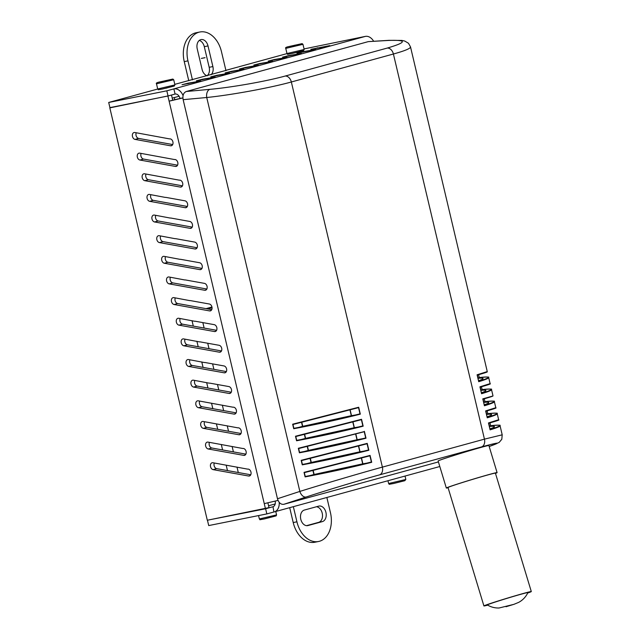 <?xml version="1.0" encoding="UTF-8"?>
<svg xmlns="http://www.w3.org/2000/svg" width="640" height="640" viewBox="0 0 640 640"><rect width="100%" height="100%" fill="white"/><g stroke="black" fill="none" stroke-linecap="round" stroke-linejoin="round"><path stroke-width="0.96" d="M301.792 422.288L302.752 426.328L351.312 415.688L349.952 409.92M304.64 434.328L305.592 438.368L354.16 427.728L352.8 421.96M307.488 446.368L308.44 450.408L357.008 439.768L355.64 434M310.336 458.408L311.288 462.448L359.856 451.808L358.488 446.04M313.176 470.448L314.136 474.48L362.696 463.848L361.336 458.08M477.984 378.312C481.256 378.008 482.952 378.064 483.08 378.48C483.152 378.904 481.648 379.656 478.552 380.736M480.832 390.352C484.104 390.048 485.8 390.104 485.928 390.52C486 390.944 484.488 391.696 481.4 392.776M483.672 402.392C486.944 402.088 488.648 402.144 488.768 402.56C488.848 402.984 487.336 403.736 484.248 404.808M486.52 414.432C489.792 414.128 491.496 414.184 491.616 414.6C491.696 415.024 490.184 415.776 487.096 416.848M489.368 426.472C492.64 426.168 494.336 426.224 494.464 426.64C494.536 427.064 493.032 427.816 489.936 428.888M482.864 399.192C493.976 396.064 493.064 395.888 492.872 395.992L482.784 398.872L484.416 405.776C491.12 403.736 494.448 402.376 494.384 401.696L494.36 401.648M484.416 405.528L482.888 399.08M484.504 405.352C496.888 401.472 497.024 400.232 484.904 401.64L483.672 402.376M502.208 434.824L484.448 439.144L382.384 467.12C361.112 472.936 323.128 484.12 299.856 491.424L277.48 498.744C278.744 502.824 280.88 504.68 283.872 504.296L306.248 496.976A7.072 4.504 -108.1 0 1 299.856 491.424L206.736 97.504C231.144 95.032 270.088 87.888 291.344 81.992L393.408 54.016C404.896 50.824 410.6 48.456 410.512 46.912L410.512 46.888M306.248 496.976C326.864 490.208 360.576 480.04 379.488 474.88L481.552 446.904A7.072 5.04 -105.3 0 0 484.448 439.144L393.408 54.016A7.072 5.04 -105.3 0 0 387.272 48.064L285.208 76.04C266.32 81.288 231.648 87.416 209.888 89.344L186.288 91.504L368.256 41.632L389.032 40.328A7.072 5.336 86.6 0 0 389.008 40.336L401.88 40.424L404.768 41.056L408.504 43.28L410.512 46.904L487.264 371.584L477.088 374.792L478.72 381.696C485.432 379.656 488.752 378.296 488.688 377.616L490.112 383.624L479.936 386.832L481.568 393.736C488.272 391.696 491.6 390.336 491.536 389.656L491.52 389.608M477.392 375.056L478.144 378.248L479.208 377.56C494.304 376.264 486.48 377.752 488.68 377.608L488.672 377.568M494.384 401.696L495.8 407.704L485.632 410.912L487.256 417.816C493.968 415.776 497.288 414.416 497.232 413.736L498.648 419.744L488.472 422.952L490.104 429.856C496.816 427.816 500.136 426.456 500.072 425.776L500.056 425.728M485.928 411.176L486.68 414.368L487.744 413.68C502.84 412.384 495.016 413.864 497.224 413.728L497.208 413.688M481.568 393.488L480.04 387.04M481.656 393.312C494.048 389.432 494.176 388.192 482.056 389.6L480.824 390.336M487.256 417.568L485.736 411.112M478.72 381.448L477.192 375M490.104 429.608L488.584 423.152M490.2 429.432C502.584 425.552 502.712 424.312 490.592 425.72L489.36 426.456M364.2 431.608L298.336 448.28L364.2 431.608L365.728 438.056L357.008 439.768M307.232 446.432L308.184 450.472L299.408 452.808C322.248 448.52 344.448 443.664 366.008 438.224L365.728 438.056M304.384 434.392L305.336 438.432L296.56 440.768C319.4 436.48 341.6 431.624 363.168 426.184L354.16 427.728M361.536 419.288L295.488 436.24L361.536 419.288L363.168 426.184M301.536 422.352L302.496 426.392L293.72 428.728C316.552 424.44 338.752 419.584 360.32 414.152L351.312 415.688M358.688 407.248L292.648 424.2L358.688 407.248L360.32 414.152M312.92 470.512L313.88 474.552L305.104 476.888C327.936 472.6 350.144 467.744 371.704 462.304L362.696 463.848M370.072 455.408L304.032 472.36L370.072 455.408L371.704 462.304M310.072 458.472L311.032 462.512L302.256 464.848C325.096 460.56 347.296 455.704 368.856 450.264L359.856 451.808M367.224 443.368L301.184 460.32L367.224 443.368L368.856 450.264M488.776 423.216L489.528 426.408M483.08 399.136L483.84 402.328M480.232 387.096L480.992 390.288M358.664 445.992L360.032 451.776M355.824 433.952L357.184 439.736M352.976 421.912L354.344 427.696M350.128 409.872L351.496 415.656M361.512 458.032L362.88 463.816M186.288 91.504C183.496 92.712 182.44 95.432 183.144 99.672L277.48 498.744M438.416 461.928L283.872 504.296M487.312 604.92A21.224 0.56 -16.9 0 1 507.448 598.216A21.224 0.56 -16.9 0 1 527.912 592.608C525.88 596.872 522.808 600.128 518.68 602.376L513.848 604.36L499.056 608C494.848 608.112 490.928 607.088 487.312 604.92M527.72 593.024A24.76 0.656 163.1 0 0 531.304 591.568A24.76 0.656 163.1 0 0 516.584 595.4A24.76 0.656 163.1 0 0 490.856 603.344A24.76 0.656 163.1 0 0 483.912 605.936A24.76 0.656 163.1 0 0 487.704 605.152M483.912 605.936L448.016 487.504A24.76 0.656 -16.9 0 1 454.952 484.92A24.76 0.656 -16.9 0 1 480.688 476.976A24.76 0.656 -16.9 0 1 495.408 473.144L531.304 591.568M495.48 473.384A26.528 0.696 163.1 0 0 497.096 472.632A26.528 0.696 163.1 0 0 471.512 479.656A26.528 0.696 163.1 0 0 446.328 488.024A26.528 0.696 163.1 0 0 448.088 487.752M497.096 472.632L488.896 445.56A26.528 0.696 163.1 0 0 463.304 452.584A26.528 0.696 163.1 0 0 438.12 460.952L446.328 488.024M225.968 70.688L221.472 51.68A24.76 17.352 -101.3 0 0 199.848 32L196.144 32.744A24.76 17.352 78.7 0 0 184.248 61.608L187.96 60.864A24.76 17.352 -101.3 0 1 199.848 32M318.704 506.128A7.96 5.576 -101.3 0 1 318.968 506.064A7.96 5.576 -101.3 0 1 325.968 512.584A7.96 5.576 -101.3 0 1 322.368 521.608L308 525.544A7.96 5.576 -101.3 0 1 307.736 525.608A7.96 5.576 -101.3 0 1 300.744 519.088A7.96 5.576 -101.3 0 1 304.344 510.064L318.704 506.128M306.568 525.664L318.656 522.352A7.96 5.576 78.7 0 0 322.4 514.144A7.96 5.576 78.7 0 0 316.432 506.752M207.32 75.8A7.96 5.576 -101.3 0 1 202.112 69.512L197.232 48.872A7.96 5.576 -101.3 0 1 201.056 39.592A7.96 5.576 -101.3 0 1 208.008 45.92L212.88 66.56A7.96 5.576 -101.3 0 1 211.104 74.76M207.112 75.744A7.96 5.576 78.7 0 0 209.176 67.304L204.296 46.664A7.96 5.576 78.7 0 0 199.296 40.424M187.96 60.864L192.456 79.872M293.344 506.672L296.928 521.808L293.216 522.552A24.76 17.352 78.7 0 0 314.84 542.24L318.544 541.496A24.76 17.352 -101.3 0 1 296.928 521.808M326.856 497.48L330.44 512.624A24.76 17.352 -101.3 0 1 318.544 541.496M206.056 308.64L211.952 307.024M227.464 470.584L226.176 465.128M222.584 449.944L221.296 444.488M217.704 429.304L216.416 423.856M212.832 408.664L211.536 403.216M207.952 388.024L206.664 382.576M203.072 367.384L201.784 361.936M198.192 346.744L196.904 341.296M193.312 326.112L192.024 320.656M293.216 522.552L289.696 507.672M188.76 80.696L184.248 61.608M268.584 505.76L275.192 503.952M179.088 96.256L172.224 98.136M212.056 307.72L207.656 308.928M202.848 322.6L204.136 328.056M207.728 343.24L209.016 348.696M212.608 363.88L213.896 369.336M217.48 384.52L218.776 389.976M222.36 405.16L223.648 410.616M227.24 425.8L228.528 431.256M232.12 446.44L233.408 451.888M237 467.08L238.288 472.528M205.016 57.728L201.336 58.4L205.048 57.656M267.896 502.864L269.016 507.608L207.304 520.248L109.824 107.872L168.52 95.84M157.728 89.032L108.696 102.464L109.92 107.624L168.04 95.976L175.08 94.048A5.304 3.776 -105.3 0 1 180.008 98.464L172.712 100.192L171.536 95.24M150.904 194.688A3.536 2.52 -105.3 0 0 150.952 198.16A3.536 2.52 -105.3 0 0 153.272 200.336L187.336 206.464M170.416 277.248A3.536 2.52 -105.3 0 0 170.464 280.72A3.536 2.52 -105.3 0 0 172.792 282.896L206.848 289.024M189.936 359.8A3.536 2.52 -105.3 0 0 189.984 363.28A3.536 2.52 -105.3 0 0 192.304 365.448L226.368 371.576M185.056 339.16A3.536 2.52 -105.3 0 0 185.104 342.64A3.536 2.52 -105.3 0 0 187.424 344.808L221.488 350.944M165.536 256.608A3.536 2.52 -105.3 0 0 165.584 260.08A3.536 2.52 -105.3 0 0 167.912 262.256L201.976 268.384M155.784 215.328A3.536 2.52 -105.3 0 0 155.832 218.8A3.536 2.52 -105.3 0 0 158.152 220.976L192.216 227.104M175.296 297.888A3.536 2.52 -105.3 0 0 175.344 301.36A3.536 2.52 -105.3 0 0 177.664 303.528L211.728 309.664M194.808 380.44A3.536 2.52 -105.3 0 0 194.856 383.92A3.536 2.52 -105.3 0 0 197.184 386.088L231.248 392.216M180.176 318.52A3.536 2.52 -105.3 0 0 180.224 322A3.536 2.52 -105.3 0 0 182.544 324.168L216.608 330.304M160.656 235.968A3.536 2.52 -105.3 0 0 160.704 239.44A3.536 2.52 -105.3 0 0 163.032 241.616L197.096 247.744M141.144 153.408A3.536 2.52 -105.3 0 0 141.192 156.88A3.536 2.52 -105.3 0 0 143.512 159.056L177.576 165.184M204.568 421.72A3.536 2.52 -105.3 0 0 204.616 425.192A3.536 2.52 -105.3 0 0 206.944 427.368L241.008 433.496M209.448 442.36A3.536 2.52 -105.3 0 0 209.496 445.832A3.536 2.52 -105.3 0 0 211.824 448.008L245.88 454.136M146.024 174.048A3.536 2.52 -105.3 0 0 146.072 177.52A3.536 2.52 -105.3 0 0 148.392 179.696L182.456 185.824M199.688 401.08A3.536 2.52 -105.3 0 0 199.736 404.552A3.536 2.52 -105.3 0 0 202.064 406.728L236.128 412.856M214.328 463A3.536 2.52 -105.3 0 0 214.376 466.472A3.536 2.52 -105.3 0 0 216.696 468.648L250.76 474.776M136.264 132.768A3.536 2.52 -105.3 0 0 136.312 136.248A3.536 2.52 -105.3 0 0 138.64 138.416L172.696 144.544M265.424 508.592L264.256 503.64L278.032 500.408M172.712 100.192L169.12 101.176L167.944 96.224M159.44 242.6A3.536 2.52 74.7 0 1 156.784 239.256A3.536 2.52 74.7 0 1 158.4 235.744A3.536 2.52 74.7 0 1 159.232 235.712L175.072 238.688A3.536 2.52 74.7 0 1 175.784 238.688L194.72 242.096A3.536 2.52 74.7 0 1 197.376 245.44A3.536 2.52 74.7 0 1 195.76 248.952A3.536 2.52 74.7 0 1 194.928 248.984L159.44 242.6L163.032 241.616M214.44 331.544L178.96 325.152A3.536 2.52 74.7 0 1 176.304 321.808A3.536 2.52 74.7 0 1 177.92 318.304A3.536 2.52 74.7 0 1 178.752 318.264L194.584 321.248A3.536 2.52 74.7 0 1 195.296 321.248L214.24 324.656A3.536 2.52 74.7 0 1 216.888 328A3.536 2.52 74.7 0 1 215.272 331.512A3.536 2.52 74.7 0 1 214.44 331.544L216.008 331.112M193.592 387.072A3.536 2.52 74.7 0 1 190.944 383.728A3.536 2.52 74.7 0 1 192.552 380.216A3.536 2.52 74.7 0 1 193.392 380.184L209.224 383.168A3.536 2.52 74.7 0 1 209.936 383.16L228.872 386.568A3.536 2.52 74.7 0 1 231.528 389.912A3.536 2.52 74.7 0 1 229.912 393.424A3.536 2.52 74.7 0 1 229.08 393.456L193.592 387.072L197.184 386.088M209.56 310.904L174.08 304.512A3.536 2.52 74.7 0 1 171.424 301.176A3.536 2.52 74.7 0 1 173.04 297.664A3.536 2.52 74.7 0 1 173.872 297.632L189.704 300.608A3.536 2.52 74.7 0 1 190.416 300.608L209.36 304.016A3.536 2.52 74.7 0 1 212.008 307.36A3.536 2.52 74.7 0 1 210.4 310.872A3.536 2.52 74.7 0 1 209.56 310.904L211.128 310.472M170.904 218.048L189.84 221.456A3.536 2.52 74.7 0 1 192.496 224.8A3.536 2.52 74.7 0 1 190.88 228.312A3.536 2.52 74.7 0 1 190.048 228.344L154.56 221.96A3.536 2.52 74.7 0 1 151.912 218.616A3.536 2.52 74.7 0 1 153.528 215.104A3.536 2.52 74.7 0 1 154.36 215.072L170.192 218.056A3.536 2.52 74.7 0 1 170.904 218.048M199.808 269.624L164.32 263.24A3.536 2.52 74.7 0 1 161.664 259.896A3.536 2.52 74.7 0 1 163.28 256.384A3.536 2.52 74.7 0 1 164.112 256.352L179.952 259.328A3.536 2.52 74.7 0 1 180.664 259.328L199.6 262.736A3.536 2.52 74.7 0 1 202.256 266.08A3.536 2.52 74.7 0 1 200.64 269.592A3.536 2.52 74.7 0 1 199.808 269.624L201.368 269.192M219.32 352.184L183.832 345.792A3.536 2.52 74.7 0 1 181.184 342.448A3.536 2.52 74.7 0 1 182.8 338.936A3.536 2.52 74.7 0 1 183.632 338.904L199.464 341.888A3.536 2.52 74.7 0 1 200.176 341.888L219.12 345.296A3.536 2.52 74.7 0 1 221.768 348.64A3.536 2.52 74.7 0 1 220.152 352.144A3.536 2.52 74.7 0 1 219.32 352.184L220.888 351.752M188.712 366.432A3.536 2.52 74.7 0 1 186.064 363.088A3.536 2.52 74.7 0 1 187.68 359.576A3.536 2.52 74.7 0 1 188.512 359.544L204.344 362.528A3.536 2.52 74.7 0 1 205.056 362.52L223.992 365.936A3.536 2.52 74.7 0 1 226.648 369.272A3.536 2.52 74.7 0 1 225.032 372.784A3.536 2.52 74.7 0 1 224.2 372.816L188.712 366.432L192.304 365.448M169.2 283.88A3.536 2.52 74.7 0 1 166.544 280.536A3.536 2.52 74.7 0 1 168.16 277.024A3.536 2.52 74.7 0 1 168.992 276.992L184.832 279.968A3.536 2.52 74.7 0 1 185.536 279.968L204.48 283.376A3.536 2.52 74.7 0 1 207.136 286.72A3.536 2.52 74.7 0 1 205.52 290.232A3.536 2.52 74.7 0 1 204.688 290.264L169.2 283.88L172.792 282.896M185.168 207.704L149.68 201.32A3.536 2.52 74.7 0 1 147.032 197.976A3.536 2.52 74.7 0 1 148.648 194.464A3.536 2.52 74.7 0 1 149.48 194.432L165.312 197.416A3.536 2.52 74.7 0 1 166.024 197.408L184.968 200.816A3.536 2.52 74.7 0 1 187.616 204.16A3.536 2.52 74.7 0 1 186 207.672A3.536 2.52 74.7 0 1 185.168 207.704L186.736 207.28M139.928 160.04A3.536 2.52 74.7 0 1 137.272 156.696A3.536 2.52 74.7 0 1 138.888 153.184A3.536 2.52 74.7 0 1 139.72 153.152L174.496 159.544A3.536 2.52 74.7 0 1 177.76 162.4A3.536 2.52 74.7 0 1 176.24 166.392A3.536 2.52 74.7 0 1 175.408 166.424L139.928 160.04L143.512 159.056M203.352 428.352A3.536 2.52 74.7 0 1 200.696 425.008A3.536 2.52 74.7 0 1 202.312 421.496A3.536 2.52 74.7 0 1 203.144 421.464L237.92 427.856A3.536 2.52 74.7 0 1 241.184 430.712A3.536 2.52 74.7 0 1 239.672 434.704A3.536 2.52 74.7 0 1 238.84 434.736L203.352 428.352L206.944 427.368M208.232 448.992A3.536 2.52 74.7 0 1 205.576 445.648A3.536 2.52 74.7 0 1 207.192 442.136A3.536 2.52 74.7 0 1 208.024 442.104L242.8 448.496A3.536 2.52 74.7 0 1 246.064 451.352A3.536 2.52 74.7 0 1 244.552 455.344A3.536 2.52 74.7 0 1 243.72 455.376L208.232 448.992L211.824 448.008M144.8 180.68A3.536 2.52 74.7 0 1 142.152 177.336A3.536 2.52 74.7 0 1 143.768 173.824A3.536 2.52 74.7 0 1 144.6 173.792L179.376 180.184A3.536 2.52 74.7 0 1 182.64 183.04A3.536 2.52 74.7 0 1 181.12 187.032A3.536 2.52 74.7 0 1 180.288 187.064L144.8 180.68L148.392 179.696M198.472 407.712A3.536 2.52 74.7 0 1 195.816 404.368A3.536 2.52 74.7 0 1 197.432 400.856A3.536 2.52 74.7 0 1 198.264 400.824L233.04 407.216A3.536 2.52 74.7 0 1 236.312 410.072A3.536 2.52 74.7 0 1 234.792 414.064A3.536 2.52 74.7 0 1 233.96 414.096L198.472 407.712L202.064 406.728M247.68 469.136A3.536 2.52 74.7 0 1 250.944 471.992A3.536 2.52 74.7 0 1 249.424 475.984A3.536 2.52 74.7 0 1 248.592 476.016L213.112 469.632A3.536 2.52 74.7 0 1 210.456 466.288A3.536 2.52 74.7 0 1 212.072 462.776A3.536 2.52 74.7 0 1 212.904 462.744L247.68 469.136M135.048 139.4A3.536 2.52 74.7 0 1 132.392 136.056A3.536 2.52 74.7 0 1 134.008 132.544A3.536 2.52 74.7 0 1 134.84 132.512L169.616 138.904A3.536 2.52 74.7 0 1 172.88 141.76A3.536 2.52 74.7 0 1 171.368 145.752A3.536 2.52 74.7 0 1 170.536 145.784L135.048 139.4L138.64 138.416M225.904 70.432L174.792 84.352M175.08 94.048L173.856 88.888A10.608 7.56 74.7 0 1 183.048 95.6M168.04 95.976L166.824 90.816L365.36 36.392L304.056 48.92M180.008 98.464L182.888 97.888M373.632 41.24A10.608 7.56 -105.3 0 0 365.36 36.392M182.888 97.944L169.12 101.176L264.256 503.64M166.824 90.816L108.696 102.464M112.936 107.024L109.824 107.872M286.992 53.6L225.888 70.344M216.72 75.32L229.704 73.12L210.752 76.856L216.72 75.32L216.832 75.808M274.168 59.576L287.152 57.368L268.208 61.112L274.168 59.576L274.28 60.064M323.824 47.136L310.832 49.344L329.784 45.608L323.824 47.136M259.808 63.512L272.792 61.304L253.84 65.048L259.808 63.512L259.92 64M202.352 79.256L215.344 77.056L196.392 80.792L202.352 79.256L202.472 79.744M231.08 71.384L244.064 69.176L225.12 72.92L231.08 71.384L231.192 71.872M288.528 55.64L301.52 53.432L282.568 57.176L288.528 55.64L288.648 56.128M302.896 51.704L315.88 49.496L296.928 53.232L302.896 51.704L303.008 52.184M245.44 67.448L258.432 65.24L239.48 68.984L245.44 67.448L245.56 67.936M187.992 83.192L200.976 80.992L182.032 84.728L187.992 83.192L188.104 83.68M174.504 85.896L165.848 88.248M303.768 50.464L295.112 52.816M207.496 520.416L208.712 525.576L266.84 513.92L265.624 508.76L210.32 519.64M279.2 502.368A10.608 7.56 74.7 0 1 274.24 511.904A10.608 7.56 74.7 0 1 273.88 511.992L266.84 513.92M275.192 501.136A5.304 3.776 74.7 0 1 272.84 506.784A5.304 3.776 74.7 0 1 272.656 506.832L265.624 508.76M273.016 506.736L273.88 511.992M295.12 45.12L290.336 46.432L295.184 45.368M165.856 80.552L161.072 81.864L165.92 80.8M482.912 399.184L492.312 396.312M484.96 401.632L484.288 398.792L484.968 401.632M480.072 387.144C488.28 384.808 491.296 383.784 489.136 384.072M482.112 389.592L481.448 386.752L482.12 389.592M485.76 411.224C493.968 408.888 496.992 407.864 494.824 408.152M487.744 413.68C499.864 412.272 499.736 413.512 487.352 417.392M487.808 413.672L487.136 410.832L487.808 413.672M477.224 375.104L486.616 372.232M479.208 377.56C491.328 376.152 491.2 377.392 478.816 381.272M479.272 377.552L478.6 374.712L479.272 377.552M488.608 423.264C496.816 420.928 499.832 419.904 497.672 420.192M490.656 425.712L489.984 422.872L490.656 425.712M365.312 438.024C344.152 443.344 322.368 448.112 299.976 452.328M366.008 438.224L364.376 431.328M298.336 448.28L299.408 452.808M298.616 448.44L299.584 452.544M379.488 474.88A7.072 5.04 -105.3 0 0 382.384 467.12L291.344 81.992A7.072 5.04 74.7 0 0 285.208 76.04M295.488 436.24L296.56 440.768M292.648 424.2L293.72 428.728M304.032 472.36L305.104 476.888M301.184 460.32L302.256 464.848M362.464 425.984C341.304 431.312 319.528 436.072 297.128 440.288M362.88 426.016L361.352 419.568M295.768 436.4L296.744 440.504M368.16 450.064C346.992 455.384 325.216 460.152 302.816 464.368M368.568 450.096L367.048 443.648M301.464 460.48L302.432 464.584M359.616 413.952C338.456 419.272 316.68 424.032 294.28 428.248M360.032 413.976L358.504 407.528M292.92 424.36L293.896 428.464M371 462.104C349.84 467.424 328.064 472.192 305.664 476.408M371.416 462.136L369.888 455.688M304.304 472.52L305.28 476.624M481.552 446.904C499.496 442.056 502.032 441.928 489.184 446.52L499.128 442.456L501.808 439.28L502.2 434.808L500.072 425.776C497.864 425.904 505.688 424.424 490.6 425.712M183.144 99.672L206.736 97.504A7.072 4.464 84.8 0 1 209.888 89.344M389.008 40.336A7.072 5.336 86.6 0 0 388.264 40.456C407.296 39.736 406.968 42.272 387.272 48.064M368.256 41.632L388.264 40.456M513.32 604.512L506.008 606.728L513.32 604.512M322.368 521.608L318.656 522.352M308 525.544L307.464 525.648M212.88 66.56L209.176 67.304M208.008 45.92L204.296 46.664M170.536 145.784L172.096 145.36M213.112 469.632L216.696 468.648M248.592 476.016L250.16 475.584M233.96 414.096L235.52 413.672M180.288 187.064L181.856 186.64M243.72 455.376L245.28 454.944M238.84 434.736L240.4 434.312M175.408 166.424L176.976 166M317.256 47.768L317.368 48.248M194.928 248.984L196.496 248.552M178.96 325.152L182.544 324.168M229.08 393.456L230.648 393.032M174.08 304.512L177.664 303.528M154.56 221.96L158.152 220.976M190.048 228.344L191.616 227.912M164.32 263.24L167.912 262.256M183.832 345.792L187.424 344.808M224.2 372.816L225.768 372.392M204.688 290.264L206.248 289.832M149.68 201.32L153.272 200.336M285.76 48.384L302.968 44.32L302.128 43.624L288.56 46.616C286.032 47.176 285.096 47.768 285.76 48.384L286.976 53.544L304.184 49.48L303.144 50.728L291.864 53.544C284.64 54.792 288.968 54.352 286.976 53.544M288.592 46.608L299.72 44.376L288.592 46.608M156.496 83.816L173.704 79.744L172.864 79.048L159.296 82.048C156.768 82.608 155.832 83.2 156.496 83.816L157.712 88.976L174.92 84.904L173.88 86.16L162.6 88.976C155.376 90.224 159.704 89.784 157.712 88.976M159.328 82.04L170.456 79.808L159.328 82.04M259.36 518.96C261.344 519.768 257.024 520.208 264.24 518.96L276.128 515.896L276.568 514.896L259.36 518.96L258.56 515.584M388.624 483.528C390.608 484.336 386.288 484.776 393.504 483.528L404.784 480.712L405.832 479.464L388.624 483.528L387.96 480.736M484.912 401.64C500 400.344 492.176 401.824 494.376 401.688M482.88 399.04L484.424 405.56M482.064 389.6C497.152 388.304 489.328 389.784 491.528 389.648L492.96 395.664M480.024 387.152C496.04 382.504 488.144 384.312 490.096 383.632M480.04 387L481.576 393.52M485.712 411.232C501.728 406.584 493.84 408.392 495.792 407.712M485.728 411.08L487.272 417.6M477.176 375.112C488.28 371.984 487.368 371.808 487.176 371.912L487.256 371.584M477.192 374.96L478.736 381.488M488.56 423.272C504.576 418.624 496.68 420.432 498.64 419.744M488.576 423.12L490.12 429.64M363.856 431.816L299.048 448.456M361.008 419.776L296.2 436.424M366.696 443.856L301.896 460.496M358.16 407.736L293.36 424.384M369.544 455.896L304.744 472.536M274.24 511.904L439.808 466.52M302.968 44.32L304.184 49.48M174.28 97.568L174.792 99.744M173.704 79.744L174.92 84.904M276.568 514.896L275.76 511.488M405.832 479.464L405.024 476.056"/></g></svg>
